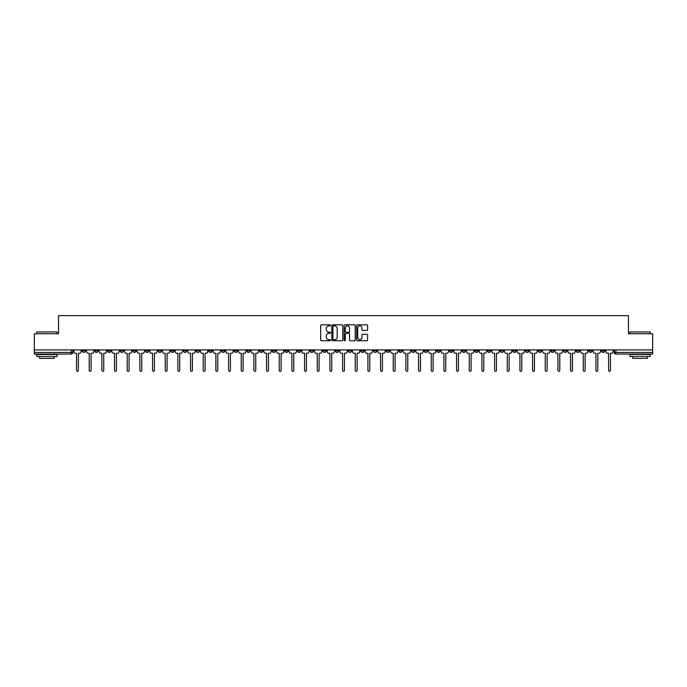 <?xml version="1.0" encoding="UTF-8"?>
<svg xmlns="http://www.w3.org/2000/svg" width="687" height="687" viewBox="0 0 687 687"><rect width="100%" height="100%" fill="white"/><g stroke="black" fill="none" stroke-linecap="round" stroke-linejoin="round"><path stroke-width="1.03" d="M330.507 325.372A0.558 0.558 0 0 0 329.949 324.814L321.482 324.814A0.799 0.799 0 0 0 320.683 325.604L320.683 339.953A0.799 0.799 0 0 0 321.482 340.752L329.949 340.752A0.558 0.558 0 0 0 330.507 340.194A0.558 0.558 0 0 0 329.949 339.636L328.85 339.636A2.55 2.55 0 0 1 326.299 337.085L326.299 335.891A2.55 2.55 0 0 1 328.85 333.341L329.949 333.341A0.558 0.558 0 0 0 330.507 332.783A0.558 0.558 0 0 0 329.949 332.225L328.85 332.225A2.55 2.55 0 0 1 326.299 329.674L326.299 328.48A2.55 2.55 0 0 1 328.85 325.93L329.949 325.93A0.558 0.558 0 0 0 330.507 325.372M500.23 349.915L500.23 350.808L503.477 350.808A1.623 1.623 0 0 1 501.853 352.431A1.623 1.623 0 0 1 500.23 350.808L500.23 349.915M424.223 349.915L424.223 350.808L427.469 350.808A1.623 1.623 0 0 1 425.846 352.431A1.623 1.623 0 0 1 424.223 350.808L424.223 349.915M411.547 349.915L411.547 350.808L414.802 350.808A1.623 1.623 0 0 1 413.17 352.431A1.623 1.623 0 0 1 411.547 350.808L411.547 349.915M335.539 349.915L335.539 350.808L338.794 350.808A1.623 1.623 0 0 1 337.162 352.431A1.623 1.623 0 0 1 335.539 350.808L335.539 349.915M322.873 349.915L322.873 350.808L326.119 350.808A1.623 1.623 0 0 1 324.496 352.431A1.623 1.623 0 0 1 322.873 350.808L322.873 349.915M310.206 349.915L310.206 350.808L313.452 350.808A1.623 1.623 0 0 1 311.829 352.431A1.623 1.623 0 0 1 310.206 350.808L310.206 349.915M284.873 349.915L284.873 350.808L288.119 350.808A1.623 1.623 0 0 1 286.496 352.431A1.623 1.623 0 0 1 284.873 350.808L284.873 349.915M259.531 350.808L259.531 349.915L259.531 350.808A1.623 1.623 0 0 0 261.154 352.431A1.623 1.623 0 0 1 259.531 350.808L262.778 350.808A1.623 1.623 0 0 1 261.154 352.431A1.623 1.623 0 0 0 262.778 350.808L262.778 349.915L262.778 350.808M246.865 350.808L246.865 349.915L246.865 350.808A1.623 1.623 0 0 0 248.488 352.431A1.623 1.623 0 0 1 246.865 350.808L250.111 350.808A1.623 1.623 0 0 1 248.488 352.431M234.198 350.808L234.198 349.915L234.198 350.808A1.623 1.623 0 0 0 235.821 352.431A1.623 1.623 0 0 1 234.198 350.808L237.444 350.808A1.623 1.623 0 0 1 235.821 352.431A1.623 1.623 0 0 0 237.444 350.808L237.444 349.915L237.444 350.808M221.532 349.915L221.532 350.808L224.778 350.808A1.623 1.623 0 0 1 223.155 352.431A1.623 1.623 0 0 1 221.532 350.808L221.532 349.915M208.865 349.915L208.865 350.808L212.111 350.808A1.623 1.623 0 0 1 210.488 352.431A1.623 1.623 0 0 1 208.865 350.808L208.865 349.915M196.19 349.915L196.19 350.808L199.445 350.808A1.623 1.623 0 0 1 197.813 352.431A1.623 1.623 0 0 1 196.19 350.808L196.19 349.915M183.523 350.808L183.523 349.915L183.523 350.808A1.623 1.623 0 0 0 185.147 352.431A1.623 1.623 0 0 1 183.523 350.808L186.77 350.808A1.623 1.623 0 0 1 185.147 352.431M158.19 350.808L158.19 349.915L158.19 350.808A1.623 1.623 0 0 0 159.813 352.431A1.623 1.623 0 0 1 158.19 350.808L161.436 350.808A1.623 1.623 0 0 1 159.813 352.431A1.623 1.623 0 0 0 161.436 350.808L161.436 349.915L161.436 350.808M145.524 350.808L145.524 349.915L145.524 350.808A1.623 1.623 0 0 0 147.147 352.431A1.623 1.623 0 0 1 145.524 350.808L148.77 350.808A1.623 1.623 0 0 1 147.147 352.431A1.623 1.623 0 0 0 148.77 350.808L148.77 349.915L148.77 350.808M132.849 350.808L132.849 349.915L132.849 350.808A1.623 1.623 0 0 0 134.48 352.431A1.623 1.623 0 0 1 132.849 350.808L136.103 350.808A1.623 1.623 0 0 1 134.48 352.431A1.623 1.623 0 0 0 136.103 350.808L136.103 349.915L136.103 350.808M120.182 350.808L120.182 349.915L120.182 350.808A1.623 1.623 0 0 0 121.805 352.431A1.623 1.623 0 0 1 120.182 350.808L123.437 350.808A1.623 1.623 0 0 1 121.805 352.431M107.516 350.808L107.516 349.915L107.516 350.808A1.623 1.623 0 0 0 109.139 352.431A1.623 1.623 0 0 1 107.516 350.808L110.762 350.808A1.623 1.623 0 0 1 109.139 352.431A1.623 1.623 0 0 0 110.762 350.808L110.762 349.915L110.762 350.808M94.849 350.808L94.849 349.915L94.849 350.808A1.623 1.623 0 0 0 96.472 352.431A1.623 1.623 0 0 1 94.849 350.808L98.095 350.808A1.623 1.623 0 0 1 96.472 352.431A1.623 1.623 0 0 0 98.095 350.808L98.095 349.915L98.095 350.808M366.798 330.43A0.799 0.799 0 0 0 367.588 329.631L367.588 325.604A0.799 0.799 0 0 0 366.798 324.814L357.386 324.814A0.799 0.799 0 0 0 356.596 325.604L356.596 339.953A0.799 0.799 0 0 0 357.386 340.752L366.798 340.752A0.799 0.799 0 0 0 367.588 339.953L367.588 335.093A0.799 0.799 0 0 0 366.798 334.294L362.77 334.294A0.799 0.799 0 0 0 361.972 335.093L361.972 337.506A2.13 2.13 0 0 1 359.842 339.636A2.13 2.13 0 0 1 357.712 337.506L357.712 328.06A2.13 2.13 0 0 1 359.842 325.93A2.13 2.13 0 0 1 361.972 328.06L361.972 329.631A0.799 0.799 0 0 0 362.77 330.43L366.798 330.43M34.35 349.915L34.35 333.753L58.55 333.753L58.55 315.651L628.45 315.651L628.45 333.753L652.65 333.753L652.65 349.915L34.35 349.915L34.35 352.431L72.762 352.431L72.762 349.915L72.762 352.431A1.623 1.623 0 0 1 71.139 354.054L34.35 354.054L34.35 352.431M342.804 325.604A0.799 0.799 0 0 0 342.006 324.814L332.602 324.814A0.799 0.799 0 0 0 331.804 325.604L331.804 339.953A0.799 0.799 0 0 0 332.602 340.752L342.006 340.752A0.799 0.799 0 0 0 342.804 339.953L342.804 325.604M344.994 324.814L354.398 324.814A0.799 0.799 0 0 1 355.196 325.604L355.196 339.953A0.799 0.799 0 0 1 354.398 340.752L350.379 340.752A0.799 0.799 0 0 1 349.58 339.953L349.58 334.14A0.799 0.799 0 0 0 348.781 333.341L346.111 333.341A0.799 0.799 0 0 0 345.312 334.14L345.312 340.194A0.558 0.558 0 0 1 344.754 340.752A0.558 0.558 0 0 1 344.196 340.194L344.196 325.604A0.799 0.799 0 0 1 344.994 324.814M614.238 349.915L614.238 352.431L652.65 352.431L652.65 354.054L615.861 354.054A1.623 1.623 0 0 1 614.238 352.431M652.65 349.915L652.65 352.431M604.818 349.915L604.818 350.808A1.623 1.623 0 0 1 603.195 352.431A1.623 1.623 0 0 1 601.572 350.808A1.623 1.623 0 0 0 603.195 352.431A1.623 1.623 0 0 0 604.818 350.808L601.572 350.808L601.572 349.915M592.151 349.915L592.151 350.808A1.623 1.623 0 0 1 590.528 352.431A1.623 1.623 0 0 1 588.905 350.808L592.151 350.808M588.905 349.915L588.905 350.808M579.485 349.915L579.485 350.808A1.623 1.623 0 0 1 577.861 352.431A1.623 1.623 0 0 1 576.238 350.808L579.485 350.808M576.238 349.915L576.238 350.808M566.818 350.808L566.818 349.915L566.818 350.808A1.623 1.623 0 0 1 565.195 352.431A1.623 1.623 0 0 1 563.563 350.808L566.818 350.808A1.623 1.623 0 0 1 565.195 352.431M563.563 349.915L563.563 350.808M554.151 349.915L554.151 350.808A1.623 1.623 0 0 1 552.52 352.431A1.623 1.623 0 0 1 550.897 350.808A1.623 1.623 0 0 0 552.52 352.431M550.897 349.915L550.897 350.808L554.151 350.808M541.476 349.915L541.476 350.808A1.623 1.623 0 0 1 539.853 352.431A1.623 1.623 0 0 1 538.23 350.808L541.476 350.808A1.623 1.623 0 0 1 539.853 352.431M538.23 349.915L538.23 350.808M528.81 349.915L528.81 350.808A1.623 1.623 0 0 1 527.187 352.431A1.623 1.623 0 0 1 525.564 350.808A1.623 1.623 0 0 0 527.187 352.431M525.564 349.915L525.564 350.808L528.81 350.808M516.143 349.915L516.143 350.808A1.623 1.623 0 0 1 514.52 352.431A1.623 1.623 0 0 1 512.897 350.808L516.143 350.808M512.897 349.915L512.897 350.808M503.477 349.915L503.477 350.808A1.623 1.623 0 0 1 501.853 352.431M490.81 349.915L490.81 350.808A1.623 1.623 0 0 1 489.187 352.431A1.623 1.623 0 0 1 487.555 350.808L490.81 350.808M487.555 349.915L487.555 350.808M478.135 349.915L478.135 350.808A1.623 1.623 0 0 1 476.512 352.431A1.623 1.623 0 0 1 474.889 350.808L478.135 350.808M474.889 349.915L474.889 350.808M465.468 349.915L465.468 350.808A1.623 1.623 0 0 1 463.845 352.431A1.623 1.623 0 0 1 462.222 350.808A1.623 1.623 0 0 0 463.845 352.431M462.222 349.915L462.222 350.808L465.468 350.808M452.802 349.915L452.802 350.808A1.623 1.623 0 0 1 451.179 352.431A1.623 1.623 0 0 1 449.556 350.808L452.802 350.808M449.556 349.915L449.556 350.808M440.135 349.915L440.135 350.808A1.623 1.623 0 0 1 438.512 352.431A1.623 1.623 0 0 1 436.889 350.808L440.135 350.808M436.889 349.915L436.889 350.808M427.469 349.915L427.469 350.808M414.802 349.915L414.802 350.808L414.802 349.915M402.127 349.915L402.127 350.808A1.623 1.623 0 0 1 400.504 352.431A1.623 1.623 0 0 1 398.881 350.808L402.127 350.808M398.881 349.915L398.881 350.808M389.46 349.915L389.46 350.808A1.623 1.623 0 0 1 387.837 352.431A1.623 1.623 0 0 1 386.214 350.808L389.46 350.808M386.214 349.915L386.214 350.808M376.794 349.915L376.794 350.808A1.623 1.623 0 0 1 375.171 352.431A1.623 1.623 0 0 1 373.548 350.808L376.794 350.808M373.548 349.915L373.548 350.808M364.127 349.915L364.127 350.808A1.623 1.623 0 0 1 362.504 352.431A1.623 1.623 0 0 1 360.881 350.808L364.127 350.808M360.881 349.915L360.881 350.808M351.461 349.915L351.461 350.808A1.623 1.623 0 0 1 349.838 352.431A1.623 1.623 0 0 1 348.206 350.808L351.461 350.808M348.206 349.915L348.206 350.808M338.794 349.915L338.794 350.808A1.623 1.623 0 0 1 337.162 352.431M326.119 349.915L326.119 350.808M313.452 350.808L313.452 349.915L313.452 350.808A1.623 1.623 0 0 1 311.829 352.431M300.786 349.915L300.786 350.808A1.623 1.623 0 0 1 299.163 352.431A1.623 1.623 0 0 1 297.54 350.808A1.623 1.623 0 0 0 299.163 352.431A1.623 1.623 0 0 0 300.786 350.808L297.54 350.808L297.54 349.915M288.119 350.808L288.119 349.915L288.119 350.808A1.623 1.623 0 0 1 286.496 352.431M275.453 349.915L275.453 350.808A1.623 1.623 0 0 1 273.83 352.431A1.623 1.623 0 0 1 272.198 350.808A1.623 1.623 0 0 0 273.83 352.431M272.198 349.915L272.198 350.808L275.453 350.808M250.111 349.915L250.111 350.808L250.111 349.915M224.778 350.808L224.778 349.915L224.778 350.808A1.623 1.623 0 0 1 223.155 352.431M212.111 350.808L212.111 349.915L212.111 350.808A1.623 1.623 0 0 1 210.488 352.431M199.445 350.808L199.445 349.915L199.445 350.808A1.623 1.623 0 0 1 197.813 352.431M186.77 349.915L186.77 350.808L186.77 349.915M174.103 350.808L174.103 349.915L174.103 350.808A1.623 1.623 0 0 1 172.48 352.431A1.623 1.623 0 0 1 170.857 350.808L174.103 350.808A1.623 1.623 0 0 1 172.48 352.431M170.857 349.915L170.857 350.808M123.437 349.915L123.437 350.808L123.437 349.915M85.428 349.915L85.428 350.808A1.623 1.623 0 0 1 83.805 352.431A1.623 1.623 0 0 1 82.182 350.808A1.623 1.623 0 0 0 83.805 352.431A1.623 1.623 0 0 0 85.428 350.808L85.428 349.915M82.182 349.915L82.182 350.808L85.428 350.808M71.139 349.915L71.139 354.054A1.623 1.623 0 0 0 72.762 352.431M333.478 325.93A0.558 0.558 0 0 0 332.92 326.48L332.92 339.077A0.558 0.558 0 0 0 333.478 339.636L334.629 339.636A2.55 2.55 0 0 0 337.18 337.085L337.18 328.48A2.55 2.55 0 0 0 334.629 325.93L333.478 325.93M349.58 328.094A2.13 2.13 0 0 0 347.442 325.964A2.13 2.13 0 0 0 345.312 328.094L345.312 331.426A0.799 0.799 0 0 0 346.111 332.225L348.781 332.225A0.799 0.799 0 0 0 349.58 331.426L349.58 328.094M73.853 349.915L73.853 351.624A1.623 1.623 0 0 0 75.484 353.247L76.54 353.247L76.54 370.422A0.936 0.936 0 0 0 77.468 371.349A0.936 0.936 0 0 0 78.404 370.422L78.404 353.247L79.46 353.247A1.623 1.623 0 0 0 81.083 351.624L81.083 349.915M86.528 349.915L86.528 351.624A1.623 1.623 0 0 0 88.151 353.247L89.207 353.247L89.207 370.422A0.936 0.936 0 0 0 90.134 371.349A0.936 0.936 0 0 0 91.07 370.422L91.07 353.247L92.127 353.247A1.623 1.623 0 0 0 93.75 351.624L93.75 349.915M99.194 349.915L99.194 351.624A1.623 1.623 0 0 0 100.817 353.247L101.874 353.247L101.874 370.422A0.936 0.936 0 0 0 102.81 371.349A0.936 0.936 0 0 0 103.737 370.422L103.737 353.247L104.793 353.247A1.623 1.623 0 0 0 106.416 351.624L106.416 349.915M36.789 331.967L57.09 331.967L36.789 331.967L36.789 333.753M57.09 356.493L36.789 356.493L36.789 354.466L57.09 354.466L57.09 356.493M54.247 356.493L54.247 358.356L39.631 358.356L39.631 356.493M629.91 331.967L650.211 331.967L629.91 331.967L629.91 333.753M650.211 356.493L629.91 356.493L629.91 354.466L650.211 354.466L650.211 356.493M647.369 356.493L647.369 358.356L632.753 358.356L632.753 356.493M111.861 349.915L111.861 351.624A1.623 1.623 0 0 0 113.484 353.247L114.54 353.247L114.54 370.422A0.936 0.936 0 0 0 115.476 371.349A0.936 0.936 0 0 0 116.412 370.422L116.412 353.247L117.46 353.247A1.623 1.623 0 0 0 119.091 351.624L119.091 349.915M124.527 349.915L124.527 351.624A1.623 1.623 0 0 0 126.15 353.247L127.207 353.247L127.207 370.422A0.936 0.936 0 0 0 128.143 371.349A0.936 0.936 0 0 0 129.079 370.422L129.079 353.247L130.135 353.247A1.623 1.623 0 0 0 131.758 351.624L131.758 349.915M137.194 349.915L137.194 351.624A1.623 1.623 0 0 0 138.817 353.247L139.873 353.247L139.873 370.422A0.936 0.936 0 0 0 140.809 371.349A0.936 0.936 0 0 0 141.745 370.422L141.745 353.247L142.802 353.247A1.623 1.623 0 0 0 144.425 351.624L144.425 349.915M149.869 349.915L149.869 351.624A1.623 1.623 0 0 0 151.492 353.247L152.548 353.247L152.548 370.422A0.936 0.936 0 0 0 153.476 371.349A0.936 0.936 0 0 0 154.412 370.422L154.412 353.247L155.468 353.247A1.623 1.623 0 0 0 157.091 351.624L157.091 349.915M162.536 349.915L162.536 351.624A1.623 1.623 0 0 0 164.159 353.247L165.215 353.247L165.215 370.422A0.936 0.936 0 0 0 166.151 371.349A0.936 0.936 0 0 0 167.078 370.422L167.078 353.247L168.135 353.247A1.623 1.623 0 0 0 169.758 351.624L169.758 349.915M175.202 349.915L175.202 351.624A1.623 1.623 0 0 0 176.825 353.247L177.881 353.247L177.881 370.422A0.936 0.936 0 0 0 178.818 371.349A0.936 0.936 0 0 0 179.745 370.422L179.745 353.247L180.801 353.247A1.623 1.623 0 0 0 182.424 351.624L182.424 349.915M187.869 349.915L187.869 351.624A1.623 1.623 0 0 0 189.492 353.247L190.548 353.247L190.548 370.422A0.936 0.936 0 0 0 191.484 371.349A0.936 0.936 0 0 0 192.42 370.422L192.42 353.247L193.476 353.247A1.623 1.623 0 0 0 195.099 351.624L195.099 349.915M200.535 349.915L200.535 351.624A1.623 1.623 0 0 0 202.158 353.247L203.215 353.247L203.215 370.422A0.936 0.936 0 0 0 204.151 371.349A0.936 0.936 0 0 0 205.087 370.422L205.087 353.247L206.143 353.247A1.623 1.623 0 0 0 207.766 351.624L207.766 349.915M213.202 349.915L213.202 351.624A1.623 1.623 0 0 0 214.833 353.247L215.881 353.247L215.881 370.422A0.936 0.936 0 0 0 216.817 371.349A0.936 0.936 0 0 0 217.753 370.422L217.753 353.247L218.81 353.247A1.623 1.623 0 0 0 220.433 351.624L220.433 349.915M225.877 349.915L225.877 351.624A1.623 1.623 0 0 0 227.5 353.247L228.556 353.247L228.556 370.422A0.936 0.936 0 0 0 229.484 371.349A0.936 0.936 0 0 0 230.42 370.422L230.42 353.247L231.476 353.247A1.623 1.623 0 0 0 233.099 351.624L233.099 349.915M238.544 349.915L238.544 351.624A1.623 1.623 0 0 0 240.167 353.247L241.223 353.247L241.223 370.422A0.936 0.936 0 0 0 242.159 371.349A0.936 0.936 0 0 0 243.086 370.422L243.086 353.247L244.143 353.247A1.623 1.623 0 0 0 245.766 351.624L245.766 349.915M251.21 349.915L251.21 351.624A1.623 1.623 0 0 0 252.833 353.247L253.889 353.247L253.889 370.422A0.936 0.936 0 0 0 254.825 371.349A0.936 0.936 0 0 0 255.762 370.422L255.762 353.247L256.809 353.247A1.623 1.623 0 0 0 258.441 351.624L258.441 349.915M263.877 349.915L263.877 351.624A1.623 1.623 0 0 0 265.5 353.247L266.556 353.247L266.556 370.422A0.936 0.936 0 0 0 267.492 371.349A0.936 0.936 0 0 0 268.428 370.422L268.428 353.247L269.484 353.247A1.623 1.623 0 0 0 271.107 351.624L271.107 349.915M276.543 349.915L276.543 351.624A1.623 1.623 0 0 0 278.166 353.247L279.223 353.247L279.223 370.422A0.936 0.936 0 0 0 280.159 371.349A0.936 0.936 0 0 0 281.095 370.422L281.095 353.247L282.151 353.247A1.623 1.623 0 0 0 283.774 351.624L283.774 349.915M289.21 349.915L289.21 351.624A1.623 1.623 0 0 0 290.841 353.247L291.898 353.247L291.898 370.422A0.936 0.936 0 0 0 292.825 371.349A0.936 0.936 0 0 0 293.761 370.422L293.761 353.247L294.817 353.247A1.623 1.623 0 0 0 296.44 351.624L296.44 349.915M301.885 349.915L301.885 351.624A1.623 1.623 0 0 0 303.508 353.247L304.564 353.247L304.564 370.422A0.936 0.936 0 0 0 305.492 371.349A0.936 0.936 0 0 0 306.428 370.422L306.428 353.247L307.484 353.247A1.623 1.623 0 0 0 309.107 351.624L309.107 349.915M314.552 349.915L314.552 351.624A1.623 1.623 0 0 0 316.175 353.247L317.231 353.247L317.231 370.422A0.936 0.936 0 0 0 318.167 371.349A0.936 0.936 0 0 0 319.094 370.422L319.094 353.247L320.151 353.247A1.623 1.623 0 0 0 321.774 351.624L321.774 349.915M327.218 349.915L327.218 351.624A1.623 1.623 0 0 0 328.841 353.247L329.897 353.247L329.897 370.422A0.936 0.936 0 0 0 330.833 371.349A0.936 0.936 0 0 0 331.769 370.422L331.769 353.247L332.826 353.247A1.623 1.623 0 0 0 334.449 351.624L334.449 349.915M339.885 349.915L339.885 351.624A1.623 1.623 0 0 0 341.508 353.247L342.564 353.247L342.564 370.422A0.936 0.936 0 0 0 343.5 371.349A0.936 0.936 0 0 0 344.436 370.422L344.436 353.247L345.492 353.247A1.623 1.623 0 0 0 347.115 351.624L347.115 349.915M352.551 349.915L352.551 351.624A1.623 1.623 0 0 0 354.174 353.247L355.231 353.247L355.231 370.422A0.936 0.936 0 0 0 356.167 371.349A0.936 0.936 0 0 0 357.103 370.422L357.103 353.247L358.159 353.247A1.623 1.623 0 0 0 359.782 351.624L359.782 349.915M365.226 349.915L365.226 351.624A1.623 1.623 0 0 0 366.849 353.247L367.906 353.247L367.906 370.422A0.936 0.936 0 0 0 368.833 371.349A0.936 0.936 0 0 0 369.769 370.422L369.769 353.247L370.825 353.247A1.623 1.623 0 0 0 372.448 351.624L372.448 349.915M377.893 349.915L377.893 351.624A1.623 1.623 0 0 0 379.516 353.247L380.572 353.247L380.572 370.422A0.936 0.936 0 0 0 381.508 371.349A0.936 0.936 0 0 0 382.436 370.422L382.436 353.247L383.492 353.247A1.623 1.623 0 0 0 385.115 351.624L385.115 349.915M390.56 349.915L390.56 351.624A1.623 1.623 0 0 0 392.183 353.247L393.239 353.247L393.239 370.422A0.936 0.936 0 0 0 394.175 371.349A0.936 0.936 0 0 0 395.102 370.422L395.102 353.247L396.159 353.247A1.623 1.623 0 0 0 397.79 351.624L397.79 349.915M403.226 349.915L403.226 351.624A1.623 1.623 0 0 0 404.849 353.247L405.905 353.247L405.905 370.422A0.936 0.936 0 0 0 406.841 371.349A0.936 0.936 0 0 0 407.777 370.422L407.777 353.247L408.834 353.247A1.623 1.623 0 0 0 410.457 351.624L410.457 349.915M415.893 349.915L415.893 351.624A1.623 1.623 0 0 0 417.516 353.247L418.572 353.247L418.572 370.422A0.936 0.936 0 0 0 419.508 371.349A0.936 0.936 0 0 0 420.444 370.422L420.444 353.247L421.5 353.247A1.623 1.623 0 0 0 423.123 351.624L423.123 349.915M428.559 349.915L428.559 351.624A1.623 1.623 0 0 0 430.191 353.247L431.238 353.247L431.238 370.422A0.936 0.936 0 0 0 432.175 371.349A0.936 0.936 0 0 0 433.111 370.422L433.111 353.247L434.167 353.247A1.623 1.623 0 0 0 435.79 351.624L435.79 349.915M441.234 349.915L441.234 351.624A1.623 1.623 0 0 0 442.857 353.247L443.914 353.247L443.914 370.422A0.936 0.936 0 0 0 444.841 371.349A0.936 0.936 0 0 0 445.777 370.422L445.777 353.247L446.833 353.247A1.623 1.623 0 0 0 448.456 351.624L448.456 349.915M453.901 349.915L453.901 351.624A1.623 1.623 0 0 0 455.524 353.247L456.58 353.247L456.58 370.422A0.936 0.936 0 0 0 457.516 371.349A0.936 0.936 0 0 0 458.444 370.422L458.444 353.247L459.5 353.247A1.623 1.623 0 0 0 461.123 351.624L461.123 349.915M466.567 349.915L466.567 351.624A1.623 1.623 0 0 0 468.191 353.247L469.247 353.247L469.247 370.422A0.936 0.936 0 0 0 470.183 371.349A0.936 0.936 0 0 0 471.119 370.422L471.119 353.247L472.167 353.247A1.623 1.623 0 0 0 473.798 351.624L473.798 349.915M479.234 349.915L479.234 351.624A1.623 1.623 0 0 0 480.857 353.247L481.913 353.247L481.913 370.422A0.936 0.936 0 0 0 482.849 371.349A0.936 0.936 0 0 0 483.785 370.422L483.785 353.247L484.842 353.247A1.623 1.623 0 0 0 486.465 351.624L486.465 349.915M491.901 349.915L491.901 351.624A1.623 1.623 0 0 0 493.524 353.247L494.58 353.247L494.58 370.422A0.936 0.936 0 0 0 495.516 371.349A0.936 0.936 0 0 0 496.452 370.422L496.452 353.247L497.508 353.247A1.623 1.623 0 0 0 499.131 351.624L499.131 349.915M504.576 349.915L504.576 351.624A1.623 1.623 0 0 0 506.199 353.247L507.255 353.247L507.255 370.422A0.936 0.936 0 0 0 508.182 371.349A0.936 0.936 0 0 0 509.119 370.422L509.119 353.247L510.175 353.247A1.623 1.623 0 0 0 511.798 351.624L511.798 349.915M517.242 349.915L517.242 351.624A1.623 1.623 0 0 0 518.865 353.247L519.922 353.247L519.922 370.422A0.936 0.936 0 0 0 520.849 371.349A0.936 0.936 0 0 0 521.785 370.422L521.785 353.247L522.841 353.247A1.623 1.623 0 0 0 524.464 351.624L524.464 349.915M529.909 349.915L529.909 351.624A1.623 1.623 0 0 0 531.532 353.247L532.588 353.247L532.588 370.422A0.936 0.936 0 0 0 533.524 371.349A0.936 0.936 0 0 0 534.452 370.422L534.452 353.247L535.508 353.247A1.623 1.623 0 0 0 537.131 351.624L537.131 349.915M542.575 349.915L542.575 351.624A1.623 1.623 0 0 0 544.198 353.247L545.255 353.247L545.255 370.422A0.936 0.936 0 0 0 546.191 371.349A0.936 0.936 0 0 0 547.127 370.422L547.127 353.247L548.183 353.247A1.623 1.623 0 0 0 549.806 351.624L549.806 349.915M555.242 349.915L555.242 351.624A1.623 1.623 0 0 0 556.865 353.247L557.921 353.247L557.921 370.422A0.936 0.936 0 0 0 558.857 371.349A0.936 0.936 0 0 0 559.793 370.422L559.793 353.247L560.85 353.247A1.623 1.623 0 0 0 562.473 351.624L562.473 349.915M567.909 349.915L567.909 351.624A1.623 1.623 0 0 0 569.54 353.247L570.588 353.247L570.588 370.422A0.936 0.936 0 0 0 571.524 371.349A0.936 0.936 0 0 0 572.46 370.422L572.46 353.247L573.516 353.247A1.623 1.623 0 0 0 575.139 351.624L575.139 349.915M580.584 349.915L580.584 351.624A1.623 1.623 0 0 0 582.207 353.247L583.263 353.247L583.263 370.422A0.936 0.936 0 0 0 584.19 371.349A0.936 0.936 0 0 0 585.126 370.422L585.126 353.247L586.183 353.247A1.623 1.623 0 0 0 587.806 351.624L587.806 349.915M593.25 349.915L593.25 351.624A1.623 1.623 0 0 0 594.873 353.247L595.93 353.247L595.93 370.422A0.936 0.936 0 0 0 596.866 371.349A0.936 0.936 0 0 0 597.793 370.422L597.793 353.247L598.849 353.247A1.623 1.623 0 0 0 600.472 351.624L600.472 349.915M605.917 349.915L605.917 351.624A1.623 1.623 0 0 0 607.54 353.247L608.596 353.247L608.596 370.422A0.936 0.936 0 0 0 609.532 371.349A0.936 0.936 0 0 0 610.46 370.422L610.46 353.247L611.516 353.247A1.623 1.623 0 0 0 613.148 351.624L613.148 349.915M615.861 349.915L615.861 354.054M57.09 333.753L57.09 331.967M650.211 333.753L650.211 331.967"/></g></svg>
